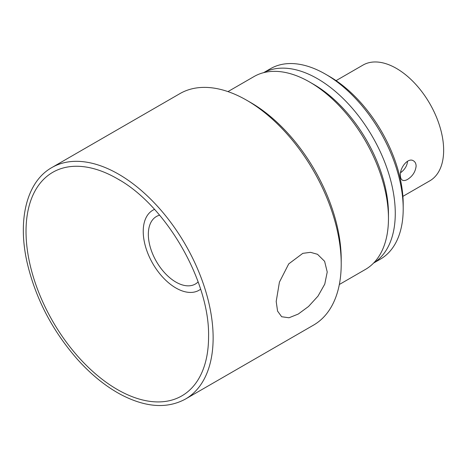 <?xml version="1.0" encoding="UTF-8"?>
<svg xmlns="http://www.w3.org/2000/svg" width="467" height="467" viewBox="0 0 467 467"><rect width="100%" height="100%" fill="white"/><g stroke="black" fill="none" stroke-linecap="round" stroke-linejoin="round"><path stroke-width="0.7" d="M407.586 179.392L407.493 179.445C405.385 180.612 403.669 180.846 402.344 180.134C401.048 179.322 400.388 177.688 400.371 175.224C399.875 167.565 408.129 157.169 413.482 160.841C415.181 161.88 416.062 163.643 416.12 166.129C415.432 171.798 412.589 176.217 407.586 179.392M400.587 172.732C404.819 169.562 407.142 165.727 407.557 161.232M159.609 215.182A38.977 22.504 -120 0 0 155.634 216.992A38.977 22.504 -120 0 0 156.41 261.514A38.977 22.504 -120 0 0 194.581 284.45A38.977 22.504 -120 0 0 198.131 281.91M400.785 171.722A56.962 32.888 -120 0 0 401.486 172.031M402.898 196.362L429.809 180.828A66.822 38.58 -120 0 0 443.65 150.234A66.822 38.58 -120 0 0 414.48 82.992A66.822 38.58 -120 0 0 362.987 65.088L336.077 80.628M327.227 272.01L324.763 284.129L318.004 296.113L308.518 306.498L298.232 314.069L288.985 317.776L281.659 316.737L277.567 311.098L276.195 301.472L279.424 282.138L288.723 263.896L302.803 253.347L310.543 252.332L317.507 254.299L324.612 261.304L327.227 272.01M339.334 284.502L365.398 269.453A111.368 64.3 -120 0 0 388.462 218.474L388.462 213.962A105.846 61.113 -120 0 0 313.62 84.329L309.714 82.075A111.368 64.3 -120 0 0 254.025 76.559L227.966 91.602M388.462 218.474A111.368 64.3 -120 0 0 309.714 82.075M185.452 399.063L313.532 325.12A133.644 77.16 -120 0 0 341.214 263.937L341.214 259.43A128.121 73.973 -120 0 0 250.621 102.512L246.71 100.259A133.644 77.16 -120 0 0 179.888 93.639L51.814 167.583C26.631 181.686 17.261 219.963 27.273 263.201C35.72 298.781 52.467 330.864 77.516 359.444C91.135 374.581 105.489 386.232 120.574 394.405C145.424 407.469 167.046 409.022 185.452 399.063A133.644 77.16 -120 0 0 213.133 337.886A133.644 77.16 -120 0 0 154.799 203.39A133.644 77.16 -120 0 0 51.814 167.583M341.214 263.937A133.644 77.16 -120 0 0 246.71 100.259M154.519 209.391A46.204 26.677 -120 0 0 152.797 263.598A46.204 26.677 -120 0 0 200.6 289.213M263.709 72.642A109.943 63.477 60 0 1 348.02 103.528A109.943 63.477 60 0 1 395.269 213.378A109.943 63.477 60 0 1 373.623 263.032M263.622 72.665L270.492 68.696A109.943 63.477 60 0 1 325.464 74.142A109.943 63.477 60 0 1 403.202 208.796A109.943 63.477 60 0 1 380.436 259.127L373.565 263.09M325.464 74.142L329.369 76.401A104.421 60.29 60 0 1 403.202 204.283L403.202 208.796M119.943 180.274A129.079 74.527 -120 0 0 117.299 178.703A129.079 74.527 -120 0 0 26.024 231.398A129.079 74.527 -120 0 0 117.293 389.49A129.079 74.527 -120 0 0 208.568 336.795C209.911 281.484 165.89 205.217 117.299 178.703"/></g></svg>
